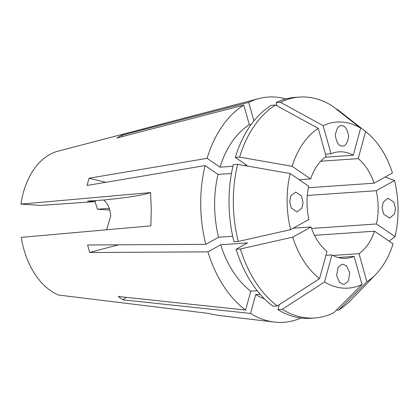 <?xml version="1.0" encoding="UTF-8"?>
<svg xmlns="http://www.w3.org/2000/svg" width="419" height="419" viewBox="0 0 419 419"><rect width="100%" height="100%" fill="white"/><g stroke="black" fill="none" stroke-linecap="round" stroke-linejoin="round"><path stroke-width="0.63" d="M395.505 208.615L394.368 214.203L389.56 218.142L383.663 214.125L382.097 207.719L383.233 202.131L388.041 198.192L393.944 202.204L395.505 208.615M343.098 264.242L346.754 266.117L349.745 273.057L348.268 281.217L344.476 284.234L343.271 284.318L339.615 282.443L336.625 275.503L338.102 267.348L341.894 264.331L343.098 264.242M303.063 202.435L301.9 208.075L297.003 211.972L291.189 207.892L289.655 201.539L290.817 195.898L295.714 192.002L301.528 196.082L303.063 202.435M341.888 125.836C345.036 125.475 347.288 128.973 348.645 136.316C347.414 143.492 345.219 146.692 342.066 145.912C338.919 146.268 336.666 142.774 335.31 135.426C336.541 128.251 338.73 125.056 341.888 125.836L341.909 125.836M95.422 200.581A45.886 30.487 86.1 0 0 95.144 201.639L87.524 201.125L103.629 200.015C107.746 203.241 110.108 208.552 110.71 215.947L106.599 229.785M311.574 228.439L376.503 223.961A53.36 35.453 86.1 0 0 378.137 207.452A53.36 35.453 86.1 0 0 376.21 190.708L394.546 180.51L385.181 177.033M314.528 235.342L374.523 231.199L393.059 243.863A83.245 55.308 86.1 0 1 375.822 274.398L351.311 299.721A110.716 73.561 86.1 0 1 338.657 310.034L336.321 310.196M332.964 255.464L359.025 253.663A53.36 35.453 86.1 0 0 374.523 231.199M338.191 257.491L354.128 256.391L362 284.496L333.754 312.757A110.716 73.561 86.1 0 1 314.727 317.979A110.716 73.561 86.1 0 1 282.254 309.316L277.949 309.615A110.716 73.561 86.1 0 0 310.421 318.278L314.727 317.979M325.924 255.318L331.916 254.904A53.36 35.453 86.1 0 0 346.256 258.308A53.36 35.453 86.1 0 0 354.128 256.391M293.232 228.187L311.055 226.957A53.36 35.453 86.1 0 0 326.961 251.52L319.571 278.609L277.299 305.933L272.994 306.231A110.716 73.561 86.1 0 1 236.101 249.268L247.545 242.905L220.693 244.759A92.044 61.153 86.1 0 0 250.761 291.174L245.602 310.06L118.163 296.474L123.118 299.857L250.557 313.443A112.9 75.011 86.1 0 0 274.304 322.07A112.9 75.011 86.1 0 0 300.926 318.011M290.618 229.643A83.245 55.308 86.1 0 1 287.109 201.371A83.245 55.308 86.1 0 1 290.126 173.529L308.662 186.193A53.36 35.453 86.1 0 0 307.027 202.702A53.36 35.453 86.1 0 0 308.95 219.446L290.618 229.643L238.301 241.459L233.996 241.758A110.716 73.561 86.1 0 1 233.325 164.646L237.631 164.348A110.716 73.561 86.1 0 0 233.325 202.597A110.716 73.561 86.1 0 0 238.301 241.459M274.304 322.07L217.833 315.355L207.505 313.276L58.592 295.044A73.906 49.107 86.1 0 1 21.238 237.379L150.882 225.851L151.264 209.023L150.589 192.578L20.95 204.111A73.906 49.107 86.1 0 1 57.335 151.374L258.884 98.57A112.9 75.011 86.1 0 0 248.713 102.388L121.683 135.285L116.781 138.013L243.816 105.117A112.9 75.011 86.1 0 0 207.096 158.335L89.038 178.222L87.063 185.465L205.121 165.573A112.9 75.011 86.1 0 0 200.711 204.65A112.9 75.011 86.1 0 0 205.808 244.356L87.581 244.989L89.687 252.5L207.913 251.866A112.9 75.011 86.1 0 0 245.602 310.06M285.81 98.936A112.9 75.011 86.1 0 0 258.884 98.57M290.126 173.529L237.631 164.348M231.461 173.476L218.042 174.404A92.044 61.153 86.1 0 0 218.587 237.243L205.808 244.356M232.713 236.269L218.587 237.243M218.042 174.404L205.121 165.573M299.218 179.741L310.636 178.955L292.106 166.291L239.605 157.109L235.3 157.408L246.87 165.311L244.188 165.495M292.106 166.291A83.245 55.308 86.1 0 1 318.257 128.382L326.134 156.491A53.36 35.453 86.1 0 0 310.636 178.955M325.479 154.15L331.036 153.763L323.159 125.658L280.447 102.294L276.142 102.587L277.053 105.845M325.175 157.188L353.243 155.25A53.36 35.453 86.1 0 0 338.908 151.846A53.36 35.453 86.1 0 0 331.036 153.763M320.734 161.221L358.198 158.633L365.593 131.545L336.902 109.118L336.331 109.16M308.347 187.733L374.104 183.197A53.36 35.453 86.1 0 0 358.198 158.633M307.295 195.464L376.21 190.708M318.257 128.382L275.55 105.017A110.716 73.561 86.1 0 0 239.605 157.109M275.55 105.017L271.245 105.316A110.716 73.561 86.1 0 0 235.3 157.408M232.938 166.27L220.017 167.165L207.096 158.335M251.107 124.59L249.305 124.715A92.044 61.153 86.1 0 0 220.017 167.165M249.305 124.715L243.816 105.117M353.243 155.25L360.639 128.162A83.245 55.308 86.1 0 0 323.159 125.658M360.639 128.162L331.948 105.735A110.716 73.561 86.1 0 0 299.48 97.072A110.716 73.561 86.1 0 0 280.447 102.294M299.48 97.072L295.175 97.37A110.716 73.561 86.1 0 0 276.142 102.587M253.909 120.923L248.713 102.388M374.104 183.197L392.441 172.995A83.245 55.308 86.1 0 0 365.981 131.849A83.245 55.308 86.1 0 0 365.593 131.545M365.981 131.849L338.227 110.129A110.716 73.561 86.1 0 0 336.902 109.118M376.503 223.961L395.033 236.625A83.245 55.308 86.1 0 0 394.546 180.51M395.033 236.625L389.094 241.155M359.025 253.663L366.903 281.772A83.245 55.308 86.1 0 0 375.822 274.398M366.903 281.772L338.657 310.034M331.916 254.904L324.526 281.992A83.245 55.308 86.1 0 0 362 284.496M324.526 281.992L282.254 309.316M277.949 309.615L279.311 304.634M260.178 294.253L255.71 294.557A92.044 61.153 86.1 0 0 264.462 298.831M255.71 294.557L250.557 313.443M311.055 226.957L292.724 237.159A83.245 55.308 86.1 0 0 319.571 278.609M292.724 237.159L240.406 248.975A110.716 73.561 86.1 0 0 277.299 305.933M240.406 248.975L236.101 249.268M257.245 290.728L250.761 291.174M220.693 244.759L207.913 251.866M95.144 201.639L40.439 205.41L20.95 204.111M109.343 208.395L97.412 209.217L109.883 210.055M97.412 209.217A45.886 30.487 86.1 0 0 94.888 201.654M103.629 200.015A253.448 17.106 179.5 0 0 150.589 192.578M118.813 244.822A283.186 63.007 -15.7 0 0 89.687 252.5M125.993 297.307A283.186 187.424 -55.7 0 0 123.118 299.857M123.05 136.39A283.186 202.047 60.9 0 1 121.683 135.285M105.871 182.296A283.186 98.318 15.3 0 1 89.038 178.222"/></g></svg>

